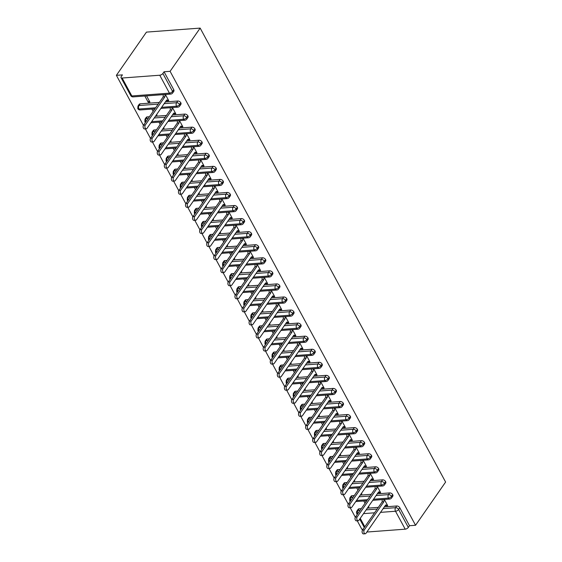 <?xml version="1.0" encoding="UTF-8"?>
<svg xmlns="http://www.w3.org/2000/svg" width="562" height="562" viewBox="0 0 562 562"><rect width="100%" height="100%" fill="white"/><g stroke="black" fill="none" stroke-linecap="round" stroke-linejoin="round"><path stroke-width="0.84" d="M159.749 75.224L122.151 78.027L131.845 95.962L169.443 93.151L159.749 75.224A2.529 1.201 -28.4 0 0 162.875 73.474L164.055 71.774L170.103 71.325L200.156 28.1L146.45 32.111L116.39 75.329L143.429 125.333M145.347 128.881L150.49 138.4M152.407 141.94L157.557 151.459M159.475 155.007L164.617 164.525M166.535 168.066L171.684 177.592M173.595 181.133L178.744 190.651M180.662 194.192L185.811 203.718M187.722 207.259L192.871 216.777M194.789 220.318L199.939 229.844M201.849 233.385L206.999 242.903M208.916 246.451L214.066 255.97M215.977 259.511L221.126 269.029M223.044 272.577L228.186 282.096M230.104 285.637L235.253 295.162M237.171 298.703L242.313 308.222M244.231 311.762L249.38 321.288M251.291 324.829L256.441 334.348M258.358 337.888L263.508 347.414M265.419 350.955L270.568 360.474M272.486 364.014L277.635 373.54M279.546 377.081L284.695 386.6M286.613 390.147L291.762 399.666M293.673 403.207L298.822 412.726M300.74 416.273L305.883 425.792M307.8 429.333L312.95 438.859M314.868 442.399L320.01 451.918M321.928 455.459L327.077 464.985M328.988 468.525L334.137 478.044M336.055 481.585L341.204 491.111M343.115 494.651L348.264 504.17M350.182 507.718L355.332 517.237M357.242 520.777L361.844 529.285L363.157 529.186M200.156 28.1L445.61 482.048L415.55 525.273L170.103 71.325M367.295 531.413L367.604 531.982L405.202 529.172L395.507 511.244L380.551 512.361M384.338 506.91L396.744 505.983A2.529 1.623 34.8 0 1 399.814 507.795L409.508 525.723L415.55 525.273M399.814 507.795L398.627 509.495L408.321 527.43L409.508 525.723M367.604 531.982A2.529 1.201 151.6 0 1 366.944 531.926M408.321 527.43A2.529 1.201 151.6 0 1 405.202 529.172M116.39 75.329L122.432 74.879L121.251 76.58A2.529 1.201 -28.4 0 0 121.034 77.64A2.529 1.201 -28.4 0 0 122.151 78.027M365.265 533.767L363.516 533.9A2.107 1.272 -94.3 0 1 362.202 532.544A2.107 1.272 -94.3 0 1 362.476 530.163L364.225 530.029A2.107 1.272 85.7 0 0 363.951 532.418A2.107 1.272 85.7 0 0 365.265 533.767A2.107 1.272 85.7 0 0 365.988 533.296L385.68 504.978L387.492 505.28L385.743 505.414L385.954 505.807L386.256 505.371M385.954 505.807L387.703 505.674L384.331 499.442M368.539 506.404L368.904 507.079L368.033 507.142M363.79 500.981L365.033 503.271M366.052 501.803L365.539 500.847M359.146 508.793L357.959 510.493A2.529 1.623 34.8 0 0 356.94 511.006L358.127 509.305A2.529 1.623 34.8 0 1 359.146 508.793L361.303 508.631M367.309 508.181L378.338 507.36M164.055 71.774L173.749 89.702A2.529 1.623 34.8 0 1 173.82 91.297L172.632 93.004A2.529 1.623 -145.2 0 0 172.569 91.402L173.749 89.702M140.184 103.83L138.997 105.53A2.529 1.623 34.8 0 0 137.978 106.042L139.158 104.342A2.529 1.623 34.8 0 1 140.184 103.83L159.376 102.396M165.376 101.947L177.782 101.02A2.529 1.623 34.8 0 1 180.816 102.769A2.529 1.623 34.8 0 1 180.88 104.363L179.7 106.063A2.529 1.623 -145.2 0 0 179.629 104.469L180.816 102.769M146.303 128.803L144.553 128.937A2.107 1.272 -94.3 0 1 143.24 127.581A2.107 1.272 -94.3 0 1 143.514 125.2L145.263 125.066A2.107 1.272 85.7 0 0 144.989 127.455A2.107 1.272 85.7 0 0 146.303 128.803A2.107 1.272 85.7 0 0 147.026 128.333L166.717 100.015L168.53 100.317L166.781 100.45L166.991 100.844L168.74 100.71L165.369 94.479M144.827 96.018L148.192 102.242L149.942 102.115L146.577 95.884M147.244 116.889L146.057 118.596A2.529 1.623 34.8 0 0 145.038 119.109L146.225 117.402A2.529 1.623 34.8 0 1 147.244 116.889L149.408 116.727M155.407 116.285L166.436 115.456M172.443 115.013L184.842 114.086A2.529 1.623 34.8 0 1 187.877 115.828A2.529 1.623 34.8 0 1 187.947 117.423L186.76 119.13A2.529 1.623 -145.2 0 0 186.696 117.535L187.877 115.828M153.363 141.87L151.621 141.996A2.107 1.272 -94.3 0 1 150.307 140.648A2.107 1.272 -94.3 0 1 150.581 138.259L152.323 138.133A2.107 1.272 85.7 0 0 152.049 140.514A2.107 1.272 85.7 0 0 153.363 141.87A2.107 1.272 85.7 0 0 154.086 141.399L173.784 113.081L175.59 113.384L173.848 113.51L174.058 113.903L175.801 113.777L172.436 107.546M156.131 115.245L157.002 115.175L156.643 114.508M154.15 109.899L153.637 108.951M151.888 109.077L153.131 111.374M154.304 129.955L153.124 131.656A2.529 1.623 34.8 0 0 152.105 132.168L153.285 130.468A2.529 1.623 34.8 0 1 154.304 129.955L156.468 129.794M162.474 129.344L173.496 128.522M179.503 128.073L191.902 127.145A2.529 1.623 34.8 0 1 194.944 128.895A2.529 1.623 34.8 0 1 195.007 130.489L193.82 132.189A2.529 1.623 -145.2 0 0 193.757 130.595L194.944 128.895M160.43 154.929L158.681 155.063A2.107 1.272 -94.3 0 1 157.367 153.707A2.107 1.272 -94.3 0 1 157.641 151.326L159.39 151.199A2.107 1.272 85.7 0 0 159.116 153.581A2.107 1.272 85.7 0 0 160.43 154.929A2.107 1.272 85.7 0 0 161.154 154.459L180.845 126.141L182.657 126.443L180.908 126.576L181.119 126.97L182.868 126.836L179.496 120.612M163.191 128.305L164.069 128.241L163.704 127.574M161.217 122.966L160.697 122.01M158.955 122.144L160.191 124.434M161.371 143.015L160.184 144.722A2.529 1.623 34.8 0 0 159.165 145.235L160.353 143.535A2.529 1.623 34.8 0 1 161.371 143.015L163.528 142.853M169.534 142.411L180.564 141.589M186.57 141.139L198.969 140.212A2.529 1.623 34.8 0 1 202.004 141.954A2.529 1.623 34.8 0 1 202.074 143.549L200.887 145.256A2.529 1.623 -145.2 0 0 200.824 143.661L202.004 141.954M167.49 167.996L165.748 168.129A2.107 1.272 -94.3 0 1 164.434 166.774A2.107 1.272 -94.3 0 1 164.708 164.392L166.45 164.259A2.107 1.272 85.7 0 0 166.176 166.64A2.107 1.272 85.7 0 0 167.49 167.996A2.107 1.272 85.7 0 0 168.214 167.525L187.912 139.207L189.717 139.509L187.975 139.643L188.186 140.029L189.928 139.903L186.563 133.672M170.258 141.371L171.129 141.301L170.771 140.633M168.277 136.032L167.764 135.077M166.015 135.203L167.258 137.5M168.431 156.081L167.251 157.781A2.529 1.623 34.8 0 0 166.233 158.301L167.413 156.594A2.529 1.623 34.8 0 1 168.431 156.081L170.595 155.92M176.594 155.47L187.624 154.648M193.63 154.199L206.029 153.278A2.529 1.623 34.8 0 1 209.071 155.021A2.529 1.623 34.8 0 1 209.134 156.615L207.947 158.315A2.529 1.623 -145.2 0 0 207.884 156.721L209.071 155.021M174.55 181.062L172.808 181.189A2.107 1.272 -94.3 0 1 171.494 179.833A2.107 1.272 -94.3 0 1 171.768 177.452L173.51 177.325A2.107 1.272 85.7 0 0 173.244 179.707A2.107 1.272 85.7 0 0 174.55 181.062A2.107 1.272 85.7 0 0 175.281 180.585L194.972 152.267L196.777 152.576L195.035 152.702L195.246 153.096L196.995 152.962L193.623 146.738M177.318 154.431L178.196 154.367L177.831 153.7M175.344 149.092L174.824 148.136M173.082 148.27L174.318 150.56M175.499 169.148L174.311 170.848A2.529 1.623 34.8 0 0 173.293 171.361L174.48 169.661A2.529 1.623 34.8 0 1 175.499 169.148L177.655 168.986M183.662 168.537L194.691 167.715M200.69 167.265L213.096 166.338A2.529 1.623 34.8 0 1 216.131 168.08A2.529 1.623 34.8 0 1 216.194 169.682L215.014 171.382A2.529 1.623 -145.2 0 0 214.951 169.787L216.131 168.08M181.617 194.122L179.868 194.255A2.107 1.272 -94.3 0 1 178.561 192.899A2.107 1.272 -94.3 0 1 178.828 190.518L180.578 190.385A2.107 1.272 85.7 0 0 180.304 192.766A2.107 1.272 85.7 0 0 181.617 194.122A2.107 1.272 85.7 0 0 182.341 193.651L202.039 165.333L203.844 165.635L202.095 165.769L202.313 166.155L204.055 166.029L200.69 159.798M184.385 167.497L185.256 167.434L184.898 166.759M182.404 162.158L181.891 161.203M180.142 161.329L181.386 163.626M182.559 182.207L181.378 183.915A2.529 1.623 34.8 0 0 180.36 184.427L181.54 182.72A2.529 1.623 34.8 0 1 182.559 182.207L184.722 182.046M190.722 181.596L201.751 180.774M207.757 180.325L220.156 179.404A2.529 1.623 34.8 0 1 223.198 181.147A2.529 1.623 34.8 0 1 223.262 182.741L222.074 184.448A2.529 1.623 -145.2 0 0 222.011 182.847L223.198 181.147M188.677 207.188L186.935 207.315A2.107 1.272 -94.3 0 1 185.622 205.966A2.107 1.272 -94.3 0 1 185.896 203.577L187.638 203.451A2.107 1.272 85.7 0 0 187.364 205.833A2.107 1.272 85.7 0 0 188.677 207.188A2.107 1.272 85.7 0 0 189.408 206.718L209.099 178.4L210.905 178.702L209.162 178.828L209.373 179.222L211.122 179.088L207.75 172.864M191.445 180.557L192.323 180.493L191.958 179.826M189.471 175.218L188.951 174.262M187.209 174.396L188.446 176.686M189.626 195.274L188.439 196.974A2.529 1.623 34.8 0 0 187.42 197.487L188.607 195.787A2.529 1.623 34.8 0 1 189.626 195.274L191.782 195.112M197.789 194.663L208.818 193.841M214.817 193.391L227.224 192.464A2.529 1.623 34.8 0 1 230.258 194.206A2.529 1.623 34.8 0 1 230.322 195.808L229.141 197.508A2.529 1.623 -145.2 0 0 229.071 195.913L230.258 194.206M195.745 220.248L193.995 220.381A2.107 1.272 -94.3 0 1 192.682 219.025A2.107 1.272 -94.3 0 1 192.956 216.644L194.705 216.511A2.107 1.272 85.7 0 0 194.431 218.899A2.107 1.272 85.7 0 0 195.745 220.248A2.107 1.272 85.7 0 0 196.468 219.777L216.159 191.459L217.972 191.761L216.222 191.895L216.44 192.281L218.182 192.155L214.817 185.924M198.512 193.623L199.384 193.56L199.025 192.885M196.531 188.284L196.019 187.329M194.269 187.462L195.513 189.752M196.686 208.333L195.506 210.04A2.529 1.623 34.8 0 0 194.48 210.553L195.667 208.846A2.529 1.623 34.8 0 1 196.686 208.333L198.85 208.172M204.849 207.722L215.878 206.9M221.885 206.451L234.284 205.53A2.529 1.623 34.8 0 1 237.326 207.273A2.529 1.623 34.8 0 1 237.389 208.867L236.202 210.574A2.529 1.623 -145.2 0 0 236.138 208.973L237.326 207.273M202.805 233.314L201.063 233.441A2.107 1.272 -94.3 0 1 199.749 232.092A2.107 1.272 -94.3 0 1 200.023 229.703L201.765 229.577A2.107 1.272 85.7 0 0 201.491 231.958A2.107 1.272 85.7 0 0 202.805 233.314A2.107 1.272 85.7 0 0 203.535 232.844L223.226 204.526L225.032 204.828L223.29 204.954L223.5 205.348L225.243 205.214L221.878 198.99M205.573 206.683L206.451 206.619L206.085 205.952M203.599 201.344L203.079 200.395M201.337 200.522L202.573 202.812M203.753 221.4L202.566 223.1A2.529 1.623 34.8 0 0 201.547 223.613L202.727 221.913A2.529 1.623 34.8 0 1 203.753 221.4L205.91 221.238M211.916 220.789L222.945 219.967M228.945 219.517L241.351 218.59A2.529 1.623 34.8 0 1 244.386 220.339A2.529 1.623 34.8 0 1 244.449 221.934L243.269 223.634A2.529 1.623 -145.2 0 0 243.198 222.039L244.386 220.339M209.872 246.374L208.123 246.507A2.107 1.272 -94.3 0 1 206.809 245.151A2.107 1.272 -94.3 0 1 207.083 242.77L208.832 242.636A2.107 1.272 85.7 0 0 208.558 245.025A2.107 1.272 85.7 0 0 209.872 246.374A2.107 1.272 85.7 0 0 210.595 245.903L230.287 217.585L232.099 217.887L230.35 218.021L230.56 218.414L232.31 218.281L228.938 212.05M212.64 219.749L213.511 219.686L213.146 219.011M210.659 214.41L210.146 213.455M208.397 213.588L209.64 215.878M210.813 234.459L209.626 236.166A2.529 1.623 34.8 0 0 208.607 236.679L209.795 234.972A2.529 1.623 34.8 0 1 210.813 234.459L212.977 234.298M218.976 233.855L230.006 233.026M236.012 232.584L248.411 231.656A2.529 1.623 34.8 0 1 251.446 233.399A2.529 1.623 34.8 0 1 251.516 234.993L250.329 236.7A2.529 1.623 -145.2 0 0 250.266 235.106L251.446 233.399M216.932 259.44L215.19 259.567A2.107 1.272 -94.3 0 1 213.876 258.218A2.107 1.272 -94.3 0 1 214.15 255.829L215.892 255.703A2.107 1.272 85.7 0 0 215.618 258.084A2.107 1.272 85.7 0 0 216.932 259.44A2.107 1.272 85.7 0 0 217.663 258.97L237.354 230.652L239.159 230.954L237.417 231.08L237.628 231.474L239.37 231.347L236.005 225.116M219.7 232.816L220.571 232.745L220.213 232.078M217.726 227.47L217.206 226.521M215.464 226.648L216.7 228.945M217.88 247.526L216.693 249.226A2.529 1.623 34.8 0 0 215.675 249.739L216.855 248.039A2.529 1.623 34.8 0 1 217.88 247.526L220.037 247.364M226.043 246.915L237.073 246.093M243.072 245.643L255.478 244.716A2.529 1.623 34.8 0 1 258.513 246.465A2.529 1.623 34.8 0 1 258.576 248.06L257.396 249.76A2.529 1.623 -145.2 0 0 257.326 248.165L258.513 246.465M223.999 272.5L222.25 272.633A2.107 1.272 -94.3 0 1 220.936 271.277A2.107 1.272 -94.3 0 1 221.21 268.896L222.959 268.762A2.107 1.272 85.7 0 0 222.685 271.151A2.107 1.272 85.7 0 0 223.999 272.5A2.107 1.272 85.7 0 0 224.723 272.029L244.414 243.711L246.226 244.013L244.477 244.147L244.688 244.54L246.437 244.407L243.065 238.176M226.767 245.875L227.638 245.812L227.273 245.137M224.786 240.536L224.273 239.581M222.524 239.714L223.767 242.004M224.94 260.585L223.753 262.292A2.529 1.623 34.8 0 0 222.735 262.805L223.922 261.105A2.529 1.623 34.8 0 1 224.94 260.585L227.104 260.424M233.104 259.981L244.133 259.152M250.139 258.71L262.538 257.782A2.529 1.623 34.8 0 1 265.573 259.525A2.529 1.623 34.8 0 1 265.643 261.119L264.456 262.826A2.529 1.623 -145.2 0 0 264.393 261.232L265.573 259.525M231.059 285.566L229.317 285.7A2.107 1.272 -94.3 0 1 228.003 284.344A2.107 1.272 -94.3 0 1 228.277 281.962L230.02 281.829A2.107 1.272 85.7 0 0 229.746 284.21A2.107 1.272 85.7 0 0 231.059 285.566A2.107 1.272 85.7 0 0 231.783 285.096L251.481 256.778L253.286 257.08L251.544 257.206L251.755 257.6L253.497 257.473L250.132 251.242M233.827 258.942L234.698 258.871L234.34 258.204M231.846 253.602L231.333 252.647M229.591 252.774L230.827 255.071M232.001 273.652L230.82 275.352A2.529 1.623 34.8 0 0 229.802 275.872L230.982 274.165A2.529 1.623 34.8 0 1 232.001 273.652L234.164 273.49M240.171 273.041L251.193 272.219M257.199 271.769L269.598 270.842A2.529 1.623 34.8 0 1 272.64 272.591A2.529 1.623 34.8 0 1 272.703 274.186L271.516 275.886A2.529 1.623 -145.2 0 0 271.453 274.291L272.64 272.591M238.126 298.633L236.377 298.759A2.107 1.272 -94.3 0 1 235.064 297.403A2.107 1.272 -94.3 0 1 235.338 295.022L237.087 294.895A2.107 1.272 85.7 0 0 236.813 297.277A2.107 1.272 85.7 0 0 238.126 298.633A2.107 1.272 85.7 0 0 238.85 298.155L258.541 269.837L260.354 270.139L258.604 270.273L258.815 270.666L260.564 270.533L257.192 264.309M240.887 272.001L241.765 271.938L241.4 271.27M238.913 266.662L238.393 265.707M236.651 265.84L237.888 268.13M239.068 286.711L237.881 288.418A2.529 1.623 34.8 0 0 236.862 288.931L238.049 287.231A2.529 1.623 34.8 0 1 239.068 286.711L241.224 286.557M247.231 286.107L258.26 285.285M264.266 284.836L276.666 283.908A2.529 1.623 34.8 0 1 279.7 285.651A2.529 1.623 34.8 0 1 279.771 287.245L278.583 288.952A2.529 1.623 -145.2 0 0 278.52 287.358L279.7 285.651M245.187 311.692L243.444 311.826A2.107 1.272 -94.3 0 1 242.131 310.47A2.107 1.272 -94.3 0 1 242.405 308.088L244.147 307.955A2.107 1.272 85.7 0 0 243.873 310.336A2.107 1.272 85.7 0 0 245.187 311.692A2.107 1.272 85.7 0 0 245.91 311.222L265.608 282.904L267.414 283.206L265.671 283.339L265.882 283.726L267.624 283.599L264.259 277.368M247.954 285.067L248.826 285.004L248.467 284.33M245.973 279.728L245.461 278.773M243.711 278.9L244.955 281.197M246.128 299.778L244.948 301.478A2.529 1.623 34.8 0 0 243.929 301.998L245.109 300.291A2.529 1.623 34.8 0 1 246.128 299.778L248.292 299.616M254.291 299.167L265.32 298.345M271.327 297.895L283.726 296.975A2.529 1.623 34.8 0 1 286.768 298.717A2.529 1.623 34.8 0 1 286.831 300.312L285.644 302.012A2.529 1.623 -145.2 0 0 285.58 300.417L286.768 298.717M252.247 324.759L250.504 324.885A2.107 1.272 -94.3 0 1 249.191 323.536A2.107 1.272 -94.3 0 1 249.465 321.148L251.207 321.021A2.107 1.272 85.7 0 0 250.94 323.403A2.107 1.272 85.7 0 0 252.247 324.759A2.107 1.272 85.7 0 0 252.977 324.288L272.668 295.97L274.474 296.272L272.732 296.399L272.942 296.792L274.692 296.659L271.32 290.435M255.015 298.127L255.893 298.064L255.527 297.396M253.041 292.788L252.521 291.833M250.778 291.966L252.015 294.256M253.195 312.844L252.008 314.544A2.529 1.623 34.8 0 0 250.989 315.057L252.176 313.357A2.529 1.623 34.8 0 1 253.195 312.844L255.352 312.683M261.358 312.233L272.387 311.411M278.387 310.962L290.793 310.034A2.529 1.623 34.8 0 1 293.828 311.777A2.529 1.623 34.8 0 1 293.891 313.378L292.711 315.078A2.529 1.623 -145.2 0 0 292.647 313.484L293.828 311.777M259.314 337.818L257.565 337.952A2.107 1.272 -94.3 0 1 256.258 336.596A2.107 1.272 -94.3 0 1 256.525 334.214L258.274 334.081A2.107 1.272 85.7 0 0 258 336.469A2.107 1.272 85.7 0 0 259.314 337.818A2.107 1.272 85.7 0 0 260.037 337.348L279.736 309.03L281.541 309.332L279.792 309.465L280.009 309.852L281.752 309.725L278.387 303.494M262.082 311.193L262.953 311.13L262.595 310.456M260.101 305.854L259.588 304.899M257.839 305.026L259.082 307.323M260.255 325.904L259.075 327.611A2.529 1.623 34.8 0 0 258.056 328.124L259.237 326.417A2.529 1.623 34.8 0 1 260.255 325.904L262.419 325.742M268.418 325.293L279.447 324.471M285.454 324.021L297.853 323.101A2.529 1.623 34.8 0 1 300.895 324.843A2.529 1.623 34.8 0 1 300.958 326.438L299.771 328.145A2.529 1.623 -145.2 0 0 299.708 326.543L300.895 324.843M266.374 350.885L264.632 351.011A2.107 1.272 -94.3 0 1 263.318 349.662A2.107 1.272 -94.3 0 1 263.592 347.274L265.334 347.147A2.107 1.272 85.7 0 0 265.067 349.529A2.107 1.272 85.7 0 0 266.374 350.885A2.107 1.272 85.7 0 0 267.105 350.414L286.796 322.096L288.601 322.398L286.859 322.525L287.07 322.918L288.819 322.785L285.447 316.561M269.142 324.253L270.02 324.19L269.655 323.522M267.168 318.914L266.648 317.959M264.906 318.092L266.142 320.382M267.322 338.97L266.135 340.67A2.529 1.623 34.8 0 0 265.116 341.183L266.304 339.483A2.529 1.623 34.8 0 1 267.322 338.97L269.479 338.809M275.485 338.359L286.515 337.537M292.514 337.088L304.92 336.16A2.529 1.623 34.8 0 1 307.955 337.903A2.529 1.623 34.8 0 1 308.018 339.504L306.838 341.204A2.529 1.623 -145.2 0 0 306.768 339.61L307.955 337.903M273.441 363.944L271.692 364.078A2.107 1.272 -94.3 0 1 270.378 362.722A2.107 1.272 -94.3 0 1 270.652 360.34L272.401 360.207A2.107 1.272 85.7 0 0 272.127 362.595A2.107 1.272 85.7 0 0 273.441 363.944A2.107 1.272 85.7 0 0 274.165 363.474L293.856 335.156L295.668 335.458L293.919 335.591L294.137 335.985L295.879 335.851L292.514 329.62M276.209 337.319L277.08 337.256L276.722 336.582M274.228 331.98L273.715 331.025M271.966 331.159L273.209 333.449M274.382 352.03L273.202 353.737A2.529 1.623 34.8 0 0 272.177 354.25L273.364 352.543A2.529 1.623 34.8 0 1 274.382 352.03L276.546 351.868M282.546 351.419L293.575 350.597M299.581 350.154L311.98 349.227A2.529 1.623 34.8 0 1 315.022 350.969A2.529 1.623 34.8 0 1 315.085 352.564L313.898 354.271A2.529 1.623 -145.2 0 0 313.835 352.669L315.022 350.969M280.501 377.011L278.759 377.137A2.107 1.272 -94.3 0 1 277.445 375.788A2.107 1.272 -94.3 0 1 277.719 373.4L279.462 373.273A2.107 1.272 85.7 0 0 279.188 375.655A2.107 1.272 85.7 0 0 280.501 377.011A2.107 1.272 85.7 0 0 281.232 376.54L300.923 348.222L302.728 348.524L300.986 348.651L301.197 349.044L302.939 348.918L299.574 342.687M283.269 350.386L284.147 350.316L283.782 349.648M281.295 345.04L280.775 344.092M279.033 344.218L280.269 346.515M281.45 365.096L280.262 366.796A2.529 1.623 34.8 0 0 279.244 367.309L280.424 365.609A2.529 1.623 34.8 0 1 281.45 365.096L283.606 364.935M289.613 364.485L300.642 363.663M306.641 363.214L319.047 362.286A2.529 1.623 34.8 0 1 322.082 364.036A2.529 1.623 34.8 0 1 322.145 365.63L320.965 367.33A2.529 1.623 -145.2 0 0 320.895 365.736L322.082 364.036M287.568 390.07L285.819 390.204A2.107 1.272 -94.3 0 1 284.505 388.848A2.107 1.272 -94.3 0 1 284.779 386.466L286.529 386.333A2.107 1.272 85.7 0 0 286.255 388.721A2.107 1.272 85.7 0 0 287.568 390.07A2.107 1.272 85.7 0 0 288.292 389.599L307.983 361.282L309.795 361.584L308.046 361.717L308.257 362.111L310.006 361.977L306.634 355.746M290.336 363.445L291.207 363.382L290.842 362.708M288.355 358.106L287.842 357.151M286.093 357.284L287.337 359.575M288.51 378.156L287.322 379.863A2.529 1.623 34.8 0 0 286.304 380.376L287.491 378.669A2.529 1.623 34.8 0 1 288.51 378.156L290.673 377.994M296.673 377.552L307.702 376.723M313.708 376.28L326.108 375.353A2.529 1.623 34.8 0 1 329.142 377.095A2.529 1.623 34.8 0 1 329.213 378.69L328.025 380.397A2.529 1.623 -145.2 0 0 327.962 378.802L329.142 377.095M294.628 403.137L292.886 403.263A2.107 1.272 -94.3 0 1 291.573 401.914A2.107 1.272 -94.3 0 1 291.847 399.533L293.589 399.399A2.107 1.272 85.7 0 0 293.315 401.781A2.107 1.272 85.7 0 0 294.628 403.137A2.107 1.272 85.7 0 0 295.359 402.666L315.05 374.348L316.856 374.65L315.113 374.777L315.324 375.17L317.066 375.044L313.701 368.812M297.396 376.512L298.274 376.442L297.909 375.774M295.422 371.166L294.902 370.218M293.16 370.344L294.397 372.641M295.577 391.222L294.39 392.922A2.529 1.623 34.8 0 0 293.371 393.435L294.551 391.735A2.529 1.623 34.8 0 1 295.577 391.222L297.734 391.061M303.74 390.611L314.769 389.789M320.769 389.34L333.175 388.412A2.529 1.623 34.8 0 1 336.209 390.161A2.529 1.623 34.8 0 1 336.273 391.756L335.093 393.456A2.529 1.623 -145.2 0 0 335.022 391.862L336.209 390.161M301.696 416.203L299.946 416.33A2.107 1.272 -94.3 0 1 298.633 414.974A2.107 1.272 -94.3 0 1 298.907 412.592L300.656 412.466A2.107 1.272 85.7 0 0 300.382 414.847A2.107 1.272 85.7 0 0 301.696 416.203A2.107 1.272 85.7 0 0 302.419 415.725L322.11 387.408L323.923 387.71L322.174 387.843L322.384 388.237L324.133 388.103L320.762 381.879M304.464 389.571L305.335 389.508L304.969 388.841M302.482 384.232L301.97 383.277M300.22 383.41L301.464 385.701M302.637 404.282L301.45 405.989A2.529 1.623 34.8 0 0 300.431 406.502L301.618 404.802A2.529 1.623 34.8 0 1 302.637 404.282L304.801 404.12M310.8 403.678L321.829 402.856M327.836 402.406L340.235 401.479A2.529 1.623 34.8 0 1 343.27 403.221A2.529 1.623 34.8 0 1 343.34 404.816L342.153 406.523A2.529 1.623 -145.2 0 0 342.089 404.928L343.27 403.221M308.756 429.263L307.014 429.396A2.107 1.272 -94.3 0 1 305.7 428.04A2.107 1.272 -94.3 0 1 305.974 425.659L307.716 425.525A2.107 1.272 85.7 0 0 307.442 427.907A2.107 1.272 85.7 0 0 308.756 429.263A2.107 1.272 85.7 0 0 309.479 428.792L329.177 400.474L330.983 400.776L329.241 400.91L329.451 401.296L331.194 401.17L327.829 394.938M311.524 402.638L312.395 402.568L312.036 401.9M309.543 397.299L309.03 396.343M307.288 396.47L308.524 398.767M309.697 417.348L308.517 419.048A2.529 1.623 34.8 0 0 307.498 419.568L308.678 417.861A2.529 1.623 34.8 0 1 309.697 417.348L311.861 417.187M317.867 416.737L328.889 415.915M334.896 415.466L347.295 414.545A2.529 1.623 34.8 0 1 350.337 416.287A2.529 1.623 34.8 0 1 350.4 417.882L349.213 419.582A2.529 1.623 -145.2 0 0 349.15 417.988L350.337 416.287M315.823 442.329L314.074 442.456A2.107 1.272 -94.3 0 1 312.76 441.1A2.107 1.272 -94.3 0 1 313.034 438.718L314.783 438.592A2.107 1.272 85.7 0 0 314.509 440.973A2.107 1.272 85.7 0 0 315.823 442.329A2.107 1.272 85.7 0 0 316.547 441.851L336.238 413.534L338.05 413.843L336.301 413.969L336.512 414.363L338.261 414.229L334.889 408.005M318.584 415.697L319.462 415.634L319.097 414.967M316.61 410.358L316.09 409.403M314.348 409.536L315.584 411.827M316.764 430.415L315.577 432.115A2.529 1.623 34.8 0 0 314.558 432.628L315.746 430.928A2.529 1.623 34.8 0 1 316.764 430.415L318.921 430.253M324.927 429.804L335.957 428.982M341.963 428.532L354.362 427.605A2.529 1.623 34.8 0 1 357.397 429.347A2.529 1.623 34.8 0 1 357.467 430.949L356.28 432.649A2.529 1.623 -145.2 0 0 356.217 431.054L357.397 429.347M322.883 455.389L321.141 455.522A2.107 1.272 -94.3 0 1 319.827 454.166A2.107 1.272 -94.3 0 1 320.101 451.785L321.843 451.651A2.107 1.272 85.7 0 0 321.569 454.033A2.107 1.272 85.7 0 0 322.883 455.389A2.107 1.272 85.7 0 0 323.607 454.918L343.305 426.6L345.11 426.902L343.368 427.036L343.579 427.422L345.321 427.296L341.956 421.064M325.651 428.764L326.522 428.701L326.164 428.026M323.67 423.425L323.157 422.469M321.408 422.596L322.651 424.893M323.824 443.474L322.644 445.181A2.529 1.623 34.8 0 0 321.626 445.694L322.806 443.987A2.529 1.623 34.8 0 1 323.824 443.474L325.988 443.313M331.994 442.863L343.017 442.041M349.023 441.591L361.422 440.671A2.529 1.623 34.8 0 1 364.464 442.413A2.529 1.623 34.8 0 1 364.527 444.008L363.34 445.715A2.529 1.623 -145.2 0 0 363.277 444.113L364.464 442.413M329.943 468.455L328.201 468.582A2.107 1.272 -94.3 0 1 326.887 467.233A2.107 1.272 -94.3 0 1 327.161 464.844L328.903 464.718A2.107 1.272 85.7 0 0 328.637 467.099A2.107 1.272 85.7 0 0 329.943 468.455A2.107 1.272 85.7 0 0 330.674 467.984L350.365 439.667L352.17 439.969L350.428 440.095L350.639 440.489L352.388 440.355L349.016 434.131M332.711 441.823L333.589 441.76L333.224 441.093M330.737 436.484L330.217 435.529M328.475 435.662L329.711 437.953M330.892 456.541L329.704 458.241A2.529 1.623 34.8 0 0 328.686 458.754L329.873 457.054A2.529 1.623 34.8 0 1 330.892 456.541L333.048 456.379M339.055 455.93L350.084 455.108M356.083 454.658L368.489 453.731A2.529 1.623 34.8 0 1 371.524 455.473A2.529 1.623 34.8 0 1 371.587 457.075L370.407 458.775A2.529 1.623 -145.2 0 0 370.344 457.18L371.524 455.473M337.01 481.515L335.261 481.648A2.107 1.272 -94.3 0 1 333.954 480.292A2.107 1.272 -94.3 0 1 334.221 477.911L335.971 477.777A2.107 1.272 85.7 0 0 335.697 480.166A2.107 1.272 85.7 0 0 337.01 481.515A2.107 1.272 85.7 0 0 337.734 481.044L357.432 452.726L359.237 453.028L357.488 453.162L357.706 453.548L359.448 453.422L356.083 447.19M339.778 454.89L340.649 454.827L340.291 454.152M337.797 449.551L337.284 448.595M335.535 448.729L336.779 451.019M337.952 469.6L336.771 471.307A2.529 1.623 34.8 0 0 335.753 471.82L336.933 470.113A2.529 1.623 34.8 0 1 337.952 469.6L340.115 469.439M346.115 468.989L357.144 468.167M363.15 467.717L375.549 466.797A2.529 1.623 34.8 0 1 378.591 468.539A2.529 1.623 34.8 0 1 378.655 470.134L377.467 471.841A2.529 1.623 -145.2 0 0 377.404 470.239L378.591 468.539M344.07 494.581L342.328 494.708A2.107 1.272 -94.3 0 1 341.015 493.359A2.107 1.272 -94.3 0 1 341.289 490.97L343.031 490.844A2.107 1.272 85.7 0 0 342.764 493.225A2.107 1.272 85.7 0 0 344.07 494.581A2.107 1.272 85.7 0 0 344.801 494.11L364.492 465.793L366.298 466.095L364.555 466.221L364.766 466.615L366.515 466.481L363.143 460.257M346.838 467.956L347.716 467.886L347.351 467.219M344.864 462.61L344.344 461.662M342.602 461.788L343.839 464.079M345.019 482.667L343.832 484.367A2.529 1.623 34.8 0 0 342.813 484.88L344 483.179A2.529 1.623 34.8 0 1 345.019 482.667L347.175 482.505M353.182 482.056L364.211 481.234M370.21 480.784L382.617 479.857A2.529 1.623 34.8 0 1 385.651 481.606A2.529 1.623 34.8 0 1 385.715 483.201L384.534 484.901A2.529 1.623 -145.2 0 0 384.464 483.306L385.651 481.606M351.138 507.641L349.388 507.774A2.107 1.272 -94.3 0 1 348.075 506.418A2.107 1.272 -94.3 0 1 348.349 504.037L350.098 503.903A2.107 1.272 85.7 0 0 349.824 506.292A2.107 1.272 85.7 0 0 351.138 507.641A2.107 1.272 85.7 0 0 351.861 507.17L371.552 478.852L373.365 479.154L371.615 479.288L371.833 479.681L373.575 479.548L370.21 473.316M353.905 481.016L354.777 480.953L354.418 480.278M351.924 475.677L351.412 474.721M349.662 474.855L350.906 477.145M352.079 495.726L350.899 497.433A2.529 1.623 34.8 0 0 349.873 497.946L351.06 496.239A2.529 1.623 34.8 0 1 352.079 495.726L354.243 495.565M360.242 495.122L371.271 494.293M377.278 493.85L389.677 492.923A2.529 1.623 34.8 0 1 392.719 494.665A2.529 1.623 34.8 0 1 392.782 496.26L391.595 497.967A2.529 1.623 -145.2 0 0 391.531 496.372L392.719 494.665M358.198 520.707L356.456 520.833A2.107 1.272 -94.3 0 1 355.142 519.485A2.107 1.272 -94.3 0 1 355.416 517.096L357.158 516.97A2.107 1.272 85.7 0 0 356.884 519.351A2.107 1.272 85.7 0 0 358.198 520.707A2.107 1.272 85.7 0 0 358.928 520.236L378.619 491.919L380.425 492.221L378.683 492.347L378.893 492.741L380.636 492.614L377.271 486.383M360.966 494.082L361.844 494.012L361.478 493.345M358.992 488.736L358.472 487.788M356.73 487.914L357.966 490.212M373.533 499.225L388.405 498.115A2.529 1.201 -28.4 0 0 391.531 496.372A2.529 1.623 -145.2 0 0 388.497 494.623L389.677 492.923M356.505 500.496L367.534 499.674M349.873 497.946L349.683 500.51A2.529 1.201 -28.4 0 0 349.69 500.531A2.529 1.201 -28.4 0 0 350.512 500.925M378.893 492.741L379.195 492.312M371.833 479.681L372.128 479.246M364.766 466.615L365.068 466.186M357.706 453.548L358.001 453.12M350.639 440.489L350.941 440.06M343.579 427.422L343.874 426.994M336.512 414.363L336.814 413.934M329.451 401.296L329.746 400.868M322.384 388.237L322.686 387.808M315.324 375.17L315.619 374.742M308.257 362.111L308.559 361.675M301.197 349.044L301.499 348.616M294.137 335.985L294.432 335.549M287.07 322.918L287.372 322.49M280.009 309.852L280.305 309.423M272.942 296.792L273.244 296.364M265.882 283.726L266.177 283.297M258.815 270.666L259.117 270.238M251.755 257.6L252.05 257.171M244.688 244.54L244.99 244.105M237.628 231.474L237.923 231.045M230.56 218.414L230.863 217.979M223.5 205.348L223.802 204.919M216.44 192.281L216.735 191.853M209.373 179.222L209.675 178.793M202.313 166.155L202.608 165.727M195.246 153.096L195.548 152.667M188.186 140.029L188.481 139.601M181.119 126.97L181.421 126.541M174.058 113.903L174.353 113.475M166.991 100.844L167.293 100.408M148.192 102.242L149.218 100.774M366.473 486.165L381.345 485.055A2.529 1.201 -28.4 0 0 384.464 483.306A2.529 1.623 -145.2 0 0 381.429 481.564L382.617 479.857M349.438 487.437L360.467 486.608M342.813 484.88L342.623 487.451A2.529 1.201 -28.4 0 0 342.63 487.465A2.529 1.201 -28.4 0 0 343.452 487.865M359.406 473.099L374.278 471.989A2.529 1.201 -28.4 0 0 377.404 470.239A2.529 1.623 -145.2 0 0 374.369 468.497L375.549 466.797M342.377 474.37L353.407 473.548M335.753 471.82L335.556 474.384A2.529 1.201 -28.4 0 0 335.57 474.405A2.529 1.201 -28.4 0 0 336.385 474.799M352.346 460.039L367.218 458.929A2.529 1.201 -28.4 0 0 370.344 457.18A2.529 1.623 -145.2 0 0 367.302 455.438L368.489 453.731M335.317 461.311L346.34 460.482M328.686 458.754L328.496 461.318A2.529 1.201 -28.4 0 0 328.503 461.339A2.529 1.201 -28.4 0 0 329.325 461.739M345.286 446.973L360.151 445.863A2.529 1.201 -28.4 0 0 363.277 444.113A2.529 1.623 -145.2 0 0 360.242 442.371L361.422 440.671M328.25 448.244L339.279 447.422M321.626 445.694L321.429 448.258A2.529 1.201 -28.4 0 0 321.443 448.279A2.529 1.201 -28.4 0 0 322.258 448.673M338.219 433.906L353.091 432.796A2.529 1.201 -28.4 0 0 356.217 431.054A2.529 1.623 -145.2 0 0 353.175 429.312L354.362 427.605M321.19 435.178L332.212 434.356M314.558 432.628L314.369 435.192A2.529 1.201 -28.4 0 0 314.376 435.213A2.529 1.201 -28.4 0 0 315.198 435.613M331.159 420.847L346.023 419.737A2.529 1.201 -28.4 0 0 349.15 417.988A2.529 1.623 -145.2 0 0 346.115 416.245L347.295 414.545M314.123 422.118L325.152 421.296M307.498 419.568L307.302 422.132A2.529 1.201 -28.4 0 0 307.316 422.153A2.529 1.201 -28.4 0 0 308.131 422.547M324.091 407.78L338.963 406.67A2.529 1.201 -28.4 0 0 342.089 404.928A2.529 1.623 -145.2 0 0 339.048 403.179L340.235 401.479M307.063 409.052L318.092 408.23M300.431 406.502L300.241 409.066A2.529 1.201 -28.4 0 0 300.248 409.087A2.529 1.201 -28.4 0 0 301.07 409.48M317.031 394.721L331.903 393.611A2.529 1.201 -28.4 0 0 335.022 391.862A2.529 1.623 -145.2 0 0 331.987 390.119L333.175 388.412M299.996 395.992L311.025 395.17M293.371 393.435L293.174 396.006A2.529 1.201 -28.4 0 0 293.188 396.02A2.529 1.201 -28.4 0 0 294.01 396.421M309.964 381.654L324.836 380.544A2.529 1.201 -28.4 0 0 327.962 378.802A2.529 1.623 -145.2 0 0 324.927 377.053L326.108 375.353M292.935 382.926L303.965 382.104M286.304 380.376L286.114 382.94A2.529 1.201 -28.4 0 0 286.121 382.961A2.529 1.201 -28.4 0 0 286.943 383.354M302.904 368.595L317.776 367.485A2.529 1.201 -28.4 0 0 320.895 365.736A2.529 1.623 -145.2 0 0 317.86 363.993L319.047 362.286M285.868 369.866L296.898 369.044M279.244 367.309L279.047 369.88A2.529 1.201 -28.4 0 0 279.061 369.894A2.529 1.201 -28.4 0 0 279.883 370.295M295.837 355.528L310.709 354.418A2.529 1.201 -28.4 0 0 313.835 352.669A2.529 1.623 -145.2 0 0 310.8 350.927L311.98 349.227M278.808 356.8L289.837 355.978M272.177 354.25L271.987 356.814A2.529 1.201 -28.4 0 0 271.994 356.835A2.529 1.201 -28.4 0 0 272.816 357.228M288.777 342.469L303.649 341.359A2.529 1.201 -28.4 0 0 306.768 339.61A2.529 1.623 -145.2 0 0 303.733 337.867L304.92 336.16M271.741 343.74L282.77 342.911M265.116 341.183L264.927 343.747A2.529 1.201 -28.4 0 0 264.934 343.768A2.529 1.201 -28.4 0 0 265.756 344.169M281.71 329.402L296.581 328.292A2.529 1.201 -28.4 0 0 299.708 326.543A2.529 1.623 -145.2 0 0 296.673 324.801L297.853 323.101M264.681 330.674L275.71 329.852M258.056 328.124L257.86 330.688A2.529 1.201 -28.4 0 0 257.874 330.709A2.529 1.201 -28.4 0 0 258.689 331.102M274.649 316.343L289.521 315.233A2.529 1.201 -28.4 0 0 292.647 313.484A2.529 1.623 -145.2 0 0 289.606 311.741L290.793 310.034M257.614 317.607L268.643 316.785M250.989 315.057L250.8 317.621A2.529 1.201 -28.4 0 0 250.807 317.642A2.529 1.201 -28.4 0 0 251.628 318.043M267.589 303.276L282.454 302.166A2.529 1.201 -28.4 0 0 285.58 300.417A2.529 1.623 -145.2 0 0 282.546 298.675L283.726 296.975M250.554 304.548L261.583 303.726M243.929 301.998L243.732 304.562A2.529 1.201 -28.4 0 0 243.746 304.583A2.529 1.201 -28.4 0 0 244.561 304.976M260.522 290.21L275.394 289.1A2.529 1.201 -28.4 0 0 278.52 287.358A2.529 1.623 -145.2 0 0 275.478 285.608L276.666 283.908M243.494 291.481L254.516 290.659M236.862 288.931L236.672 291.495A2.529 1.201 -28.4 0 0 236.679 291.516A2.529 1.201 -28.4 0 0 237.501 291.91M253.462 277.15L268.327 276.04A2.529 1.201 -28.4 0 0 271.453 274.291A2.529 1.623 -145.2 0 0 268.418 272.549L269.598 270.842M236.426 278.422L247.456 277.6M229.802 275.872L229.605 278.436A2.529 1.201 -28.4 0 0 229.619 278.45A2.529 1.201 -28.4 0 0 230.434 278.85M246.395 264.084L261.267 262.974A2.529 1.201 -28.4 0 0 264.393 261.232A2.529 1.623 -145.2 0 0 261.351 259.482L262.538 257.782M229.366 265.355L240.395 264.533M222.735 262.805L222.545 265.369A2.529 1.201 -28.4 0 0 222.552 265.39A2.529 1.201 -28.4 0 0 223.374 265.784M239.335 251.024L254.207 249.914A2.529 1.201 -28.4 0 0 257.326 248.165A2.529 1.623 -145.2 0 0 254.291 246.423L255.478 244.716M222.299 252.296L233.328 251.474M215.675 249.739L215.478 252.31A2.529 1.201 -28.4 0 0 215.492 252.324A2.529 1.201 -28.4 0 0 216.314 252.724M232.268 237.958L247.14 236.848A2.529 1.201 -28.4 0 0 250.266 235.106A2.529 1.623 -145.2 0 0 247.231 233.356L248.411 231.656M215.239 239.229L226.268 238.407M208.607 236.679L208.418 239.243A2.529 1.201 -28.4 0 0 208.425 239.264A2.529 1.201 -28.4 0 0 209.247 239.658M225.207 224.898L240.079 223.788A2.529 1.201 -28.4 0 0 243.198 222.039A2.529 1.623 -145.2 0 0 240.164 220.297L241.351 218.59M208.172 226.17L219.201 225.341M201.547 223.613L201.351 226.184A2.529 1.201 -28.4 0 0 201.365 226.198A2.529 1.201 -28.4 0 0 202.187 226.598M218.14 211.832L233.012 210.722A2.529 1.201 -28.4 0 0 236.138 208.973A2.529 1.623 -145.2 0 0 233.104 207.23L234.284 205.53M201.112 213.103L212.141 212.281M194.48 210.553L194.29 213.117A2.529 1.201 -28.4 0 0 194.297 213.138A2.529 1.201 -28.4 0 0 195.119 213.532M211.08 198.772L225.952 197.662A2.529 1.201 -28.4 0 0 229.071 195.913A2.529 1.623 -145.2 0 0 226.036 194.171L227.224 192.464M194.045 200.044L205.074 199.215M187.42 197.487L187.23 200.051A2.529 1.201 -28.4 0 0 187.237 200.072A2.529 1.201 -28.4 0 0 188.059 200.472M204.013 185.706L218.885 184.596A2.529 1.201 -28.4 0 0 222.011 182.847A2.529 1.623 -145.2 0 0 218.976 181.105L220.156 179.404M186.984 186.977L198.014 186.155M180.36 184.427L180.163 186.991A2.529 1.201 -28.4 0 0 180.17 187.013A2.529 1.201 -28.4 0 0 180.992 187.406M196.953 172.639L211.825 171.529A2.529 1.201 -28.4 0 0 214.951 169.787A2.529 1.623 -145.2 0 0 211.909 168.045L213.096 166.338M179.917 173.911L190.947 173.089M173.293 171.361L173.103 173.925A2.529 1.201 -28.4 0 0 173.11 173.946A2.529 1.201 -28.4 0 0 173.932 174.346M189.893 159.58L204.758 158.47A2.529 1.201 -28.4 0 0 207.884 156.721A2.529 1.623 -145.2 0 0 204.849 154.979L206.029 153.278M172.857 160.851L183.886 160.03M166.233 158.301L166.036 160.865A2.529 1.201 -28.4 0 0 166.05 160.887A2.529 1.201 -28.4 0 0 166.865 161.28M182.826 146.513L197.698 145.403A2.529 1.201 -28.4 0 0 200.824 143.661A2.529 1.623 -145.2 0 0 197.782 141.912L198.969 140.212M165.797 147.785L176.819 146.963M159.165 145.235L158.976 147.799A2.529 1.201 -28.4 0 0 158.983 147.82A2.529 1.201 -28.4 0 0 159.805 148.213M175.766 133.454L190.63 132.344A2.529 1.201 -28.4 0 0 193.757 130.595A2.529 1.623 -145.2 0 0 190.722 128.853L191.902 127.145M158.73 134.725L169.759 133.904M152.105 132.168L151.909 134.74A2.529 1.201 -28.4 0 0 151.923 134.754A2.529 1.201 -28.4 0 0 152.738 135.154M168.698 120.387L183.57 119.277A2.529 1.201 -28.4 0 0 186.696 117.535A2.529 1.623 -145.2 0 0 183.655 115.786L184.842 114.086M151.67 121.659L162.699 120.837M145.038 119.109L144.848 121.673A2.529 1.201 -28.4 0 0 144.856 121.694A2.529 1.201 -28.4 0 0 145.677 122.087M161.638 107.328L176.51 106.218A2.529 1.201 -28.4 0 0 179.629 104.469A2.529 1.623 -145.2 0 0 176.594 102.727L177.782 101.02M137.978 106.042L137.781 108.614A2.529 1.201 -28.4 0 0 137.795 108.628A2.529 1.201 -28.4 0 0 138.912 109.021L155.632 107.778M362.476 530.163L382.174 501.845L382.202 499.604M364.225 530.029L383.916 501.711L383.951 499.478M383.916 501.711L382.174 501.845M355.416 517.096L375.107 488.778L375.142 486.544M357.158 516.97L376.856 488.652L376.884 486.411M376.856 488.652L375.107 488.778M348.349 504.037L368.047 475.719L368.075 473.478M350.098 503.903L369.789 475.585L369.824 473.344M369.789 475.585L368.047 475.719M341.289 490.97L360.98 462.652L361.015 460.411M343.031 490.844L362.729 462.526L362.757 460.285M362.729 462.526L360.98 462.652M334.221 477.911L353.92 449.593L353.948 447.352M335.971 477.777L355.662 449.459L355.697 447.219M355.662 449.459L353.92 449.593M327.161 464.844L346.852 436.526L346.887 434.286M328.903 464.718L348.602 436.4L348.63 434.159M348.602 436.4L346.852 436.526M320.101 451.785L339.792 423.467L339.82 421.226M321.843 451.651L341.534 423.334L341.57 421.093M341.534 423.334L339.792 423.467M313.034 438.718L332.725 410.401L332.76 408.16M314.783 438.592L334.474 410.274L334.502 408.033M334.474 410.274L332.725 410.401M305.974 425.659L325.665 397.341L325.693 395.1M307.716 425.525L327.407 397.208L327.442 394.967M327.407 397.208L325.665 397.341M298.907 412.592L318.598 384.275L318.633 382.034M300.656 412.466L320.347 384.148L320.375 381.907M320.347 384.148L318.598 384.275M291.847 399.533L311.538 371.215L311.573 368.974M293.589 399.399L313.28 371.082L313.315 368.841M313.28 371.082L311.538 371.215M284.779 386.466L304.478 358.149L304.506 355.908M286.529 386.333L306.22 358.015L306.255 355.781M306.22 358.015L304.478 358.149M277.719 373.4L297.41 345.082L297.446 342.848M279.462 373.273L299.16 344.956L299.188 342.715M299.16 344.956L297.41 345.082M270.652 360.34L290.35 332.023L290.378 329.782M272.401 360.207L292.092 331.889L292.128 329.648M292.092 331.889L290.35 332.023M263.592 347.274L283.283 318.956L283.318 316.715M265.334 347.147L285.032 318.83L285.06 316.589M285.032 318.83L283.283 318.956M256.525 334.214L276.223 305.897L276.251 303.656M258.274 334.081L277.965 305.763L278 303.522M277.965 305.763L276.223 305.897M249.465 321.148L269.156 292.83L269.191 290.589M251.207 321.021L270.905 292.704L270.933 290.463M270.905 292.704L269.156 292.83M242.405 308.088L262.096 279.771L262.124 277.53M244.147 307.955L263.838 279.637L263.873 277.396M263.838 279.637L262.096 279.771M235.338 295.022L255.029 266.704L255.064 264.463M237.087 294.895L256.778 266.578L256.806 264.337M256.778 266.578L255.029 266.704M228.277 281.962L247.968 253.645L247.997 251.404M230.02 281.829L249.711 253.511L249.746 251.27M249.711 253.511L247.968 253.645M221.21 268.896L240.901 240.578L240.936 238.337M222.959 268.762L242.651 240.445L242.679 238.211M242.651 240.445L240.901 240.578M214.15 255.829L233.841 227.512L233.876 225.278M215.892 255.703L235.583 227.385L235.618 225.144M235.583 227.385L233.841 227.512M207.083 242.77L226.774 214.452L226.809 212.211M208.832 242.636L228.523 214.319L228.558 212.078M228.523 214.319L226.774 214.452M200.023 229.703L219.714 201.386L219.749 199.145M201.765 229.577L221.463 201.259L221.491 199.018M221.463 201.259L219.714 201.386M192.956 216.644L212.654 188.326L212.682 186.085M194.705 216.511L214.396 188.193L214.431 185.952M214.396 188.193L212.654 188.326M185.896 203.577L205.587 175.26L205.622 173.019M187.638 203.451L207.336 175.133L207.364 172.892M207.336 175.133L205.587 175.26M178.828 190.518L198.527 162.2L198.555 159.959M180.578 190.385L200.269 162.067L200.304 159.826M200.269 162.067L198.527 162.2M171.768 177.452L191.459 149.134L191.494 146.893M173.51 177.325L193.209 149.007L193.237 146.766M193.209 149.007L191.459 149.134M164.708 164.392L184.399 136.074L184.427 133.833M166.45 164.259L186.141 135.941L186.177 133.7M186.141 135.941L184.399 136.074M157.641 151.326L177.332 123.008L177.367 120.767M159.39 151.199L179.081 122.881L179.109 120.64M179.081 122.881L177.332 123.008M150.581 138.259L170.272 109.941L170.3 107.707M152.323 138.133L172.014 109.815L172.049 107.574M172.014 109.815L170.272 109.941M143.514 125.2L163.205 96.882L163.24 94.641M145.263 125.066L164.954 96.748L164.982 94.514M164.954 96.748L163.205 96.882M374.545 512.811L363.516 513.633M360.235 518.354L364.808 526.812M357.537 514.047A2.529 1.201 151.6 0 1 356.793 513.661L357.235 514.483M383.158 508.617L395.557 507.69A2.529 1.623 -145.2 0 1 398.627 509.495A2.529 1.201 151.6 0 1 395.507 511.244A2.529 1.524 -94.3 0 1 395.557 507.69L396.744 505.983M162.875 73.474L172.569 91.402A2.529 1.201 -28.4 0 1 169.443 93.151A2.529 1.524 -94.3 0 0 170.743 94.079A2.529 2.529 0 0 0 172.632 93.004M121.034 77.64L130.728 95.568A2.529 1.201 -28.4 0 0 131.845 95.962A2.529 1.524 -94.3 0 0 133.145 96.889L170.743 94.079M357.755 513.731A2.529 1.524 -94.3 0 1 357.959 510.493L360.123 510.331M366.122 509.889L377.151 509.06M391.595 497.967A2.529 2.529 0 0 1 389.705 499.042A2.529 1.524 -94.3 0 1 388.405 498.115A2.529 1.524 -94.3 0 1 388.49 494.623L376.09 495.551M350.695 500.665A2.529 1.524 -94.3 0 1 350.899 497.433L353.055 497.272M359.062 496.822L370.084 496M343.628 487.605A2.529 1.524 -94.3 0 1 343.832 484.367L345.995 484.205M351.995 483.763L363.024 482.934M369.03 482.491L381.429 481.564A2.529 1.524 -94.3 0 0 381.345 485.055A2.529 1.524 -94.3 0 0 382.645 485.982A2.529 2.529 0 0 0 384.534 484.901M336.568 474.539A2.529 1.524 -94.3 0 1 336.771 471.307L338.928 471.146M344.935 470.696L355.964 469.874M361.963 469.425L374.362 468.497A2.529 1.524 -94.3 0 0 374.278 471.989A2.529 1.524 -94.3 0 0 375.578 472.916A2.529 2.529 0 0 0 377.467 471.841M329.508 461.479A2.529 1.524 -94.3 0 1 329.704 458.241L331.868 458.079M337.867 457.63L348.897 456.808M354.903 456.365L367.302 455.438A2.529 1.524 -94.3 0 0 367.218 458.929A2.529 1.524 -94.3 0 0 368.517 459.857A2.529 2.529 0 0 0 370.407 458.775M322.44 448.413A2.529 1.524 -94.3 0 1 322.644 445.181L324.801 445.02M330.807 444.57L341.837 443.748M347.836 443.299L360.242 442.371A2.529 1.524 -94.3 0 0 360.151 445.863A2.529 1.524 -94.3 0 0 361.45 446.79A2.529 2.529 0 0 0 363.34 445.715M315.38 435.346A2.529 1.524 -94.3 0 1 315.577 432.115L317.741 431.953M323.74 431.504L334.769 430.682M340.776 430.232L353.175 429.312A2.529 1.524 -94.3 0 0 353.091 432.796A2.529 1.524 -94.3 0 0 354.39 433.731A2.529 2.529 0 0 0 356.28 432.649M308.313 422.287A2.529 1.524 -94.3 0 1 308.517 419.055L310.674 418.894M316.68 418.444L327.709 417.622M333.709 417.173L346.115 416.245A2.529 1.524 -94.3 0 0 346.023 419.737A2.529 1.524 -94.3 0 0 347.323 420.664A2.529 2.529 0 0 0 349.213 419.582M301.253 409.22A2.529 1.524 -94.3 0 1 301.45 405.989L303.613 405.827M309.613 405.378L320.642 404.556M326.648 404.106L339.048 403.179M294.186 396.161A2.529 1.524 -94.3 0 1 294.39 392.922L296.546 392.768M302.553 392.318L313.582 391.496M319.581 391.047L331.987 390.119A2.529 1.524 -94.3 0 0 331.903 393.611A2.529 1.524 -94.3 0 0 333.196 394.538A2.529 2.529 0 0 0 335.093 393.456M287.126 383.094A2.529 1.524 -94.3 0 1 287.33 379.863L289.486 379.701M295.493 379.252L306.515 378.43M312.521 377.98L324.927 377.053M280.059 370.035A2.529 1.524 -94.3 0 1 280.262 366.796L282.419 366.635M288.425 366.192L299.455 365.363M305.461 364.921L317.86 363.993A2.529 1.524 -94.3 0 0 317.776 367.485A2.529 1.524 -94.3 0 0 319.075 368.412A2.529 2.529 0 0 0 320.965 367.33M272.999 356.968A2.529 1.524 -94.3 0 1 273.202 353.737L275.359 353.575M281.365 353.126L292.388 352.304M298.394 351.854L310.793 350.927A2.529 1.524 -94.3 0 0 310.709 354.418A2.529 1.524 -94.3 0 0 312.008 355.346A2.529 2.529 0 0 0 313.898 354.271M265.931 343.909A2.529 1.524 -94.3 0 1 266.135 340.67L268.299 340.509M274.298 340.066L285.327 339.237M291.334 338.795L303.733 337.867A2.529 1.524 -94.3 0 0 303.649 341.359A2.529 1.524 -94.3 0 0 304.948 342.286A2.529 2.529 0 0 0 306.838 341.204M258.871 330.842A2.529 1.524 -94.3 0 1 259.075 327.611L261.232 327.449M267.238 327L278.267 326.178M284.267 325.728L296.666 324.801A2.529 1.524 -94.3 0 0 296.581 328.292A2.529 1.524 -94.3 0 0 297.881 329.22A2.529 2.529 0 0 0 299.771 328.145M251.811 317.783A2.529 1.524 -94.3 0 1 252.008 314.544L254.172 314.383M260.171 313.933L271.2 313.111M277.207 312.662L289.606 311.741A2.529 1.524 -94.3 0 0 289.521 315.233A2.529 1.524 -94.3 0 0 290.821 316.16A2.529 2.529 0 0 0 292.711 315.078M244.744 304.716A2.529 1.524 -94.3 0 1 244.948 301.485L247.104 301.323M253.111 300.874L264.14 300.052M270.139 299.602L282.546 298.675A2.529 1.524 -94.3 0 0 282.454 302.166A2.529 1.524 -94.3 0 0 283.754 303.094A2.529 2.529 0 0 0 285.644 302.012M237.684 291.65A2.529 1.524 -94.3 0 1 237.881 288.418L240.044 288.257M246.044 287.807L257.073 286.985M263.079 286.536L275.478 285.615A2.529 1.524 -94.3 0 0 275.394 289.1A2.529 1.524 -94.3 0 0 276.694 290.034A2.529 2.529 0 0 0 278.583 288.952M230.617 278.59A2.529 1.524 -94.3 0 1 230.82 275.359L232.977 275.197M238.983 274.748L250.013 273.926M256.012 273.476L268.418 272.549A2.529 1.524 -94.3 0 0 268.327 276.04A2.529 1.524 -94.3 0 0 269.627 276.968A2.529 2.529 0 0 0 271.516 275.886M223.557 265.524A2.529 1.524 -94.3 0 1 223.753 262.292L225.917 262.131M231.916 261.681L242.946 260.859M248.952 260.41L261.351 259.482M216.489 252.464A2.529 1.524 -94.3 0 1 216.693 249.226L218.85 249.064M224.856 248.622L235.885 247.8M241.885 247.35L254.291 246.423A2.529 1.524 -94.3 0 0 254.207 249.914A2.529 1.524 -94.3 0 0 255.499 250.842A2.529 2.529 0 0 0 257.396 249.76M209.429 239.398A2.529 1.524 -94.3 0 1 209.633 236.166L211.79 236.005M217.796 235.555L228.818 234.733M234.825 234.284L247.231 233.356M202.362 226.338A2.529 1.524 -94.3 0 1 202.566 223.1L204.723 222.938M210.729 222.496L221.758 221.667M227.765 221.224L240.164 220.297A2.529 1.524 -94.3 0 0 240.079 223.788A2.529 1.524 -94.3 0 0 241.379 224.716A2.529 2.529 0 0 0 243.269 223.634M195.302 213.272A2.529 1.524 -94.3 0 1 195.506 210.04L197.662 209.879M203.669 209.429L214.691 208.607M220.697 208.158L233.097 207.23A2.529 1.524 -94.3 0 0 233.012 210.722A2.529 1.524 -94.3 0 0 234.312 211.649A2.529 2.529 0 0 0 236.202 210.574M188.235 200.213A2.529 1.524 -94.3 0 1 188.439 196.974L190.602 196.812M196.602 196.363L207.631 195.541M213.637 195.098L226.036 194.171A2.529 1.524 -94.3 0 0 225.952 197.662A2.529 1.524 -94.3 0 0 227.252 198.59A2.529 2.529 0 0 0 229.141 197.508M181.175 187.146A2.529 1.524 -94.3 0 1 181.378 183.915L183.535 183.753M189.542 183.303L200.571 182.481M206.57 182.032L218.969 181.105A2.529 1.524 -94.3 0 0 218.885 184.596A2.529 1.524 -94.3 0 0 220.185 185.523A2.529 2.529 0 0 0 222.074 184.448M174.115 174.08A2.529 1.524 -94.3 0 1 174.311 170.848L176.475 170.686M182.474 170.237L193.504 169.415M199.51 168.965L211.909 168.045A2.529 1.524 -94.3 0 0 211.825 171.529A2.529 1.524 -94.3 0 0 213.124 172.464A2.529 2.529 0 0 0 215.014 171.382M167.047 161.02A2.529 1.524 -94.3 0 1 167.251 157.789L169.408 157.627M175.414 157.177L186.444 156.355M192.443 155.906L204.849 154.979A2.529 1.524 -94.3 0 0 204.758 158.47A2.529 1.524 -94.3 0 0 206.057 159.397A2.529 2.529 0 0 0 207.947 158.315M159.987 147.954A2.529 1.524 -94.3 0 1 160.184 144.722L162.348 144.56M168.347 144.111L179.376 143.289M185.383 142.839L197.782 141.919A2.529 1.524 -94.3 0 0 197.698 145.403A2.529 1.524 -94.3 0 0 198.997 146.338A2.529 2.529 0 0 0 200.887 145.256M152.92 134.894A2.529 1.524 -94.3 0 1 153.124 131.656L155.281 131.501M161.287 131.051L172.316 130.229M178.316 129.78L190.722 128.853A2.529 1.524 -94.3 0 0 190.63 132.344A2.529 1.524 -94.3 0 0 191.93 133.271A2.529 2.529 0 0 0 193.82 132.189M145.86 121.828A2.529 1.524 -94.3 0 1 146.057 118.596L148.22 118.434M154.22 117.985L165.249 117.163M171.255 116.713L183.655 115.786A2.529 1.524 -94.3 0 0 183.57 119.277A2.529 1.524 -94.3 0 0 184.87 120.205A2.529 2.529 0 0 0 186.76 119.13M154.88 108.852L140.212 109.948A2.529 1.524 -94.3 0 1 138.912 109.021A2.529 1.524 -94.3 0 1 138.997 105.53L158.189 104.096M164.188 103.654L176.594 102.727A2.529 1.524 -94.3 0 0 176.51 106.218A2.529 1.524 -94.3 0 0 177.803 107.145A2.529 2.529 0 0 0 179.7 106.063M342.153 406.523A2.529 2.529 0 0 1 340.263 407.605A2.529 1.524 -94.3 0 1 338.963 406.67A2.529 1.524 -94.3 0 1 339.048 403.186M328.025 380.397A2.529 2.529 0 0 1 326.136 381.472A2.529 1.524 -94.3 0 1 324.836 380.544A2.529 1.524 -94.3 0 1 324.92 377.053M264.456 262.826A2.529 2.529 0 0 1 262.566 263.901A2.529 1.524 -94.3 0 1 261.267 262.974A2.529 1.524 -94.3 0 1 261.351 259.489M250.329 236.7A2.529 2.529 0 0 1 248.439 237.775A2.529 1.524 -94.3 0 1 247.14 236.848A2.529 1.524 -94.3 0 1 247.224 233.356M364.302 527.542L359.729 519.084M389.705 499.042L372.782 500.306M366.782 500.756L355.753 501.578M349.69 500.531A2.529 2.529 0 0 0 350.281 501.255M356.94 511.006A2.529 2.529 0 0 0 356.793 513.661M382.645 485.982L365.722 487.247M359.715 487.69L348.686 488.519M342.63 487.465A2.529 2.529 0 0 0 343.22 488.195M375.578 472.916L358.654 474.18M352.655 474.63L341.626 475.452M335.57 474.405A2.529 2.529 0 0 0 336.16 475.129M368.517 459.857L351.594 461.121M345.588 461.564L334.559 462.386M328.503 461.339A2.529 2.529 0 0 0 329.093 462.069M361.45 446.79L344.527 448.054M338.528 448.504L327.498 449.326M321.443 448.279A2.529 2.529 0 0 0 322.033 449.003M354.39 433.731L337.467 434.988M331.461 435.438L320.438 436.26M314.376 435.213A2.529 2.529 0 0 0 314.966 435.943M347.323 420.664L330.407 421.929M324.4 422.378L313.371 423.2M307.316 422.153A2.529 2.529 0 0 0 307.906 422.877M340.263 407.605L323.34 408.862M317.34 409.312L306.311 410.134M300.248 409.087A2.529 2.529 0 0 0 300.839 409.81M333.196 394.538L316.28 395.803M310.273 396.252L299.244 397.074M293.188 396.02A2.529 2.529 0 0 0 293.778 396.751M326.136 381.472L309.212 382.736M303.213 383.186L292.184 384.008M286.121 382.961A2.529 2.529 0 0 0 286.711 383.684M319.075 368.412L302.152 369.677M296.146 370.119L285.117 370.948M279.061 369.894A2.529 2.529 0 0 0 279.651 370.625M312.008 355.346L295.085 356.61M289.086 357.06L278.057 357.882M271.994 356.835A2.529 2.529 0 0 0 272.584 357.558M304.948 342.286L288.025 343.551M282.019 343.993L270.989 344.822M264.934 343.768A2.529 2.529 0 0 0 265.524 344.499M297.881 329.22L280.958 330.484M274.959 330.934L263.929 331.756M257.874 330.709A2.529 2.529 0 0 0 258.464 331.432M290.821 316.16L273.898 317.418M267.891 317.867L256.862 318.689M250.807 317.642A2.529 2.529 0 0 0 251.397 318.373M283.754 303.094L266.831 304.358M260.831 304.808L249.802 305.63M243.746 304.583A2.529 2.529 0 0 0 244.337 305.307M276.694 290.034L259.77 291.292M253.764 291.741L242.742 292.563M236.679 291.516A2.529 2.529 0 0 0 237.269 292.247M269.627 276.968L252.71 278.232M246.704 278.682L235.675 279.504M229.619 278.45A2.529 2.529 0 0 0 230.209 279.181M262.566 263.901L245.643 265.166M239.644 265.615L228.615 266.437M222.552 265.39A2.529 2.529 0 0 0 223.142 266.114M255.499 250.842L238.583 252.106M232.577 252.556L221.547 253.378M215.492 252.324A2.529 2.529 0 0 0 216.082 253.055M248.439 237.775L231.516 239.04M225.517 239.489L214.487 240.311M208.425 239.264A2.529 2.529 0 0 0 209.015 239.988M241.379 224.716L224.456 225.98M218.449 226.423L207.42 227.252M201.365 226.198A2.529 2.529 0 0 0 201.955 226.929M234.312 211.649L217.389 212.914M211.389 213.363L200.36 214.185M194.297 213.138A2.529 2.529 0 0 0 194.888 213.862M227.252 198.59L210.328 199.854M204.322 200.297L193.293 201.119M187.237 200.072A2.529 2.529 0 0 0 187.827 200.803M220.185 185.523L203.261 186.788M197.262 187.237L186.233 188.059M180.17 187.013A2.529 2.529 0 0 0 180.767 187.736M213.124 172.464L196.201 173.721M190.195 174.171L179.166 174.993M173.11 173.946A2.529 2.529 0 0 0 173.7 174.677M206.057 159.397L189.134 160.662M183.135 161.111L172.105 161.933M166.05 160.887A2.529 2.529 0 0 0 166.64 161.61M198.997 146.338L182.074 147.595M176.068 148.045L165.045 148.867M158.983 147.82A2.529 2.529 0 0 0 159.573 148.544M191.93 133.271L175.014 134.536M169.007 134.985L157.978 135.807M151.923 134.754A2.529 2.529 0 0 0 152.513 135.484M184.87 120.205L167.947 121.469M161.947 121.919L150.918 122.741M144.856 121.694A2.529 2.529 0 0 0 145.446 122.418M177.803 107.145L160.887 108.41M137.795 108.628A2.529 2.529 0 0 0 140.212 109.948M130.728 95.568A2.529 2.529 0 0 0 133.145 96.889"/></g></svg>
